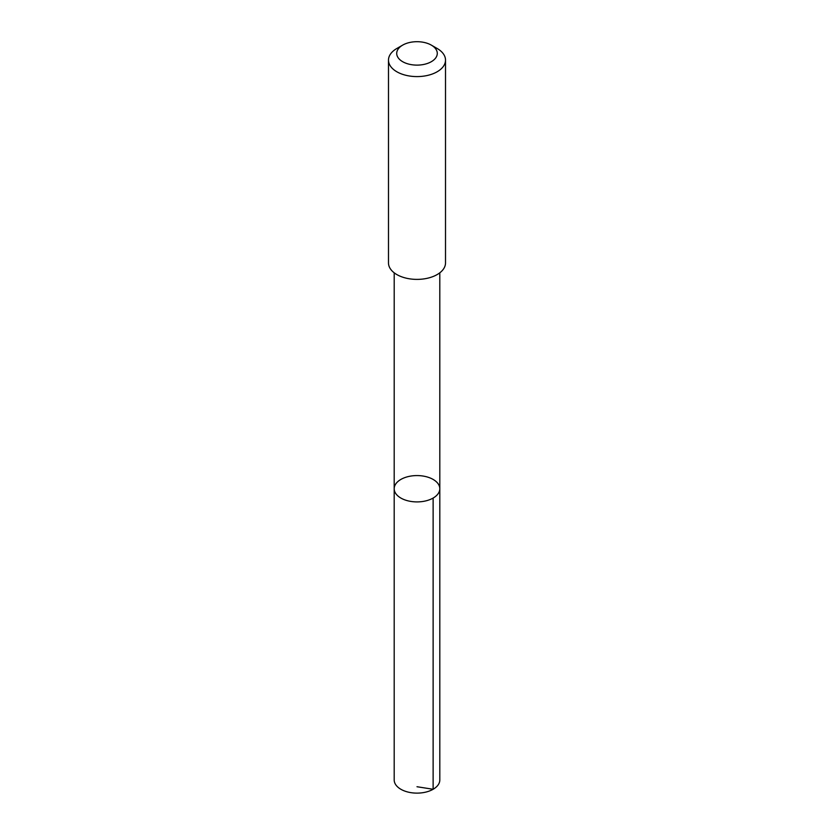<?xml version="1.0" encoding="UTF-8"?>
<svg xmlns="http://www.w3.org/2000/svg" width="834" height="834" viewBox="0 0 834 834"><rect width="100%" height="100%" fill="white"/><g stroke="black" fill="none" stroke-linecap="round" stroke-linejoin="round"><path stroke-width="1.25" d="M424.944 476.402A22.81 13.167 180 0 1 439.81 488.745A22.81 13.167 180 0 1 417 501.912A22.81 13.167 180 0 1 394.19 488.745A22.81 13.167 180 0 1 424.944 476.402M394.19 779.957A22.81 13.167 0 0 0 409.056 792.3A22.81 13.167 0 0 0 439.81 779.957L439.81 488.745A22.81 13.167 180 0 1 417 501.912A22.81 13.167 180 0 1 394.19 488.745L394.19 779.957M402.655 45.13L396.838 48.487A28.512 16.461 0 0 0 388.488 60.131L388.488 262.929A28.512 16.461 0 0 0 407.065 278.358A28.512 16.461 0 0 0 445.512 262.929L445.512 60.131A28.512 16.461 0 0 0 437.162 48.487L431.345 45.13A20.277 11.707 0 0 0 402.655 45.13A20.277 11.707 0 0 0 409.932 64.385A20.277 11.707 0 0 0 434.066 59.735A20.277 11.707 0 0 0 431.345 45.13M388.488 60.131A28.512 16.461 0 0 0 407.065 75.56A28.512 16.461 0 0 0 445.512 60.131M417 786.733L433.127 789.266L433.127 498.054M394.201 272.812L394.19 488.745M439.799 272.812L439.81 488.745"/></g></svg>
